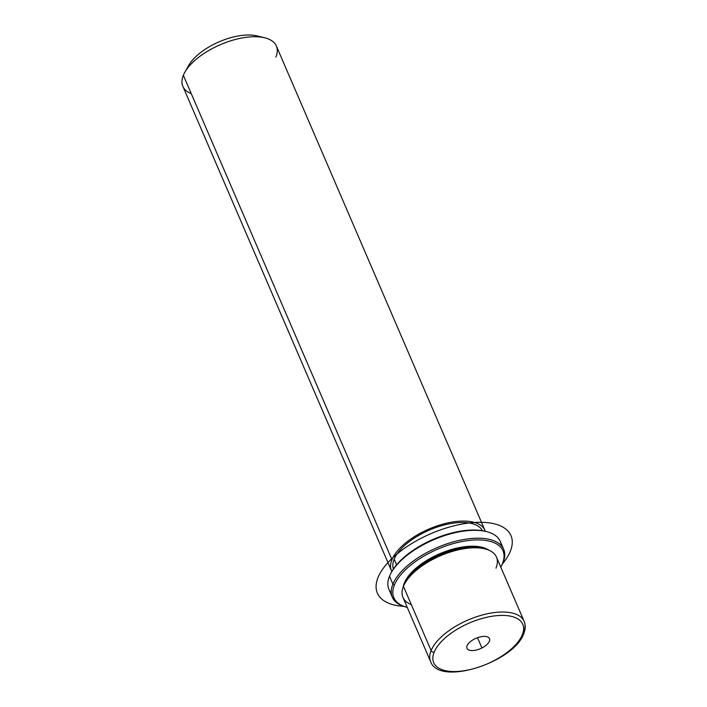<?xml version="1.0" encoding="UTF-8"?>
<svg xmlns="http://www.w3.org/2000/svg" width="707" height="707" viewBox="0 0 707 707"><rect width="100%" height="100%" fill="white"/><g stroke="black" fill="none" stroke-linecap="round" stroke-linejoin="round"><path stroke-width="1.06" d="M483.588 548.57A48.491 22.315 156.7 0 0 440.037 554.774A48.491 22.315 156.7 0 0 405.597 582.161A48.491 22.315 -23.3 0 1 406.198 581.048A48.491 22.315 -23.3 0 1 482.368 548.243L484.896 548.871A50.913 23.428 156.7 0 0 404.917 583.31A50.913 23.428 156.7 0 0 403.441 586.333A50.913 23.428 156.7 0 0 411.324 604.626M495.978 568.163A50.913 23.428 156.7 0 0 484.896 548.871M404.704 583.699L404.369 582.93A48.491 22.315 -23.3 0 1 443.042 552.379A48.491 22.315 -23.3 0 1 488.678 550.099A48.491 22.315 156.7 0 0 443.042 552.379A48.491 22.315 156.7 0 0 404.369 582.93L404.704 583.699M403.22 586.907A48.491 22.315 -23.3 0 1 404.369 582.93A48.491 22.315 156.7 0 0 403.22 586.907M396.574 564.84L394.153 559.21A48.491 22.315 -23.3 0 1 438.543 526.618A48.491 22.315 -23.3 0 1 482.439 530.71A48.491 22.315 156.7 0 0 438.543 526.618A48.491 22.315 156.7 0 0 394.153 559.21L396.574 564.84M393.41 569.047A48.491 22.315 -23.3 0 1 394.153 559.21A48.491 22.315 156.7 0 0 393.41 569.047M391.872 571.556A50.913 23.428 -23.3 0 1 391.952 559.644A50.913 23.428 -23.3 0 1 440.328 524.868A50.913 23.428 -23.3 0 1 485.32 531.311A50.913 23.428 156.7 0 0 484.975 530.418A50.913 23.428 156.7 0 0 439.356 525.168A50.913 23.428 156.7 0 0 391.952 559.644A50.913 23.428 156.7 0 0 391.457 570.699A50.913 23.428 156.7 0 0 391.872 571.556M391.457 570.699L182.857 86.334A50.913 23.428 -23.3 0 1 183.352 75.278L391.952 559.644L183.352 75.278A50.913 23.428 -23.3 0 1 230.756 40.803A50.913 23.428 -23.3 0 1 276.384 46.052L484.975 530.418M275.889 57.108A50.913 23.428 156.7 0 0 264.807 37.816A50.913 23.428 156.7 0 0 184.827 72.264A50.913 23.428 156.7 0 0 183.352 75.278A50.913 23.428 156.7 0 0 191.226 93.571M260.6 37.056A43.64 20.088 156.7 0 0 219.656 41.589A43.64 20.088 156.7 0 0 187.408 68.049A43.64 20.088 -23.3 0 1 188.672 65.468A43.64 20.088 -23.3 0 1 257.224 35.942L264.807 37.816M481.927 647.974A12.249 5.638 -23.3 0 1 466.982 648.319A12.249 5.638 -23.3 0 1 474.547 638.978A12.249 5.638 -23.3 0 1 489.483 638.633A12.249 5.638 -23.3 0 1 481.927 647.974L477.499 637.705L481.927 647.974A12.249 5.638 156.7 0 0 489.094 637.988A12.249 5.638 156.7 0 0 474.547 638.978A12.249 5.638 156.7 0 0 467.371 648.955A12.249 5.638 156.7 0 0 481.927 647.974M522.296 634.824A48.491 22.315 -23.3 0 1 467.292 670.183A48.491 22.315 -23.3 0 1 434.169 652.128A48.491 22.315 -23.3 0 1 489.173 616.769A48.491 22.315 -23.3 0 1 522.296 634.824A2.421 1.944 22.3 0 0 523.693 633.764A2.421 1.944 22.3 0 0 523.648 632.412A50.913 23.428 156.7 0 0 524.143 621.356A50.913 23.428 156.7 0 0 478.515 616.106A50.913 23.428 156.7 0 0 431.111 650.581L403.441 586.333A50.913 23.428 -23.3 0 1 450.845 551.858A50.913 23.428 -23.3 0 1 496.473 557.107L524.143 621.356C525.699 625.165 525.54 629.301 523.693 633.764A2.421 1.944 -157.7 0 1 522.296 634.824A48.491 22.315 156.7 0 0 489.173 616.769A48.491 22.315 156.7 0 0 434.169 652.128A48.491 22.315 156.7 0 0 467.292 670.183A48.491 22.315 156.7 0 0 522.296 634.824M523.693 633.764C513.874 662.167 439.489 686.683 430.616 661.637L402.946 597.388A50.913 23.428 -23.3 0 1 403.441 586.333L431.111 650.581A50.913 23.428 156.7 0 0 430.616 661.637A50.913 23.428 -23.3 0 1 431.111 650.581A2.421 1.944 22.3 0 0 434.169 652.128A2.421 1.944 -157.7 0 1 431.111 650.581A50.913 23.428 -23.3 0 1 478.515 616.106A50.913 23.428 -23.3 0 1 524.143 621.356M407.382 607.384L406.118 607.074A60.616 27.891 -23.3 0 1 392.924 584.106L394.453 584.875A59.397 27.334 156.7 0 0 407.241 607.348A59.397 27.334 -23.3 0 1 394.453 584.875A59.397 27.334 -23.3 0 1 461.83 541.571A59.397 27.334 -23.3 0 1 502.412 563.682A59.397 27.334 -23.3 0 1 500.768 567.076A59.397 27.334 156.7 0 0 502.412 563.682A59.397 27.334 156.7 0 0 461.83 541.571A59.397 27.334 156.7 0 0 394.453 584.875L392.924 584.106A60.616 27.891 -23.3 0 1 461.68 539.909A60.616 27.891 -23.3 0 1 503.092 562.48L502.412 563.682L503.092 562.48A60.616 27.891 -23.3 0 1 501.334 566.068L500.697 567.2M485.85 531.452A59.397 27.334 156.7 0 0 391.607 572.034M392.341 597.265L388.93 589.355A60.616 27.891 -23.3 0 1 389.522 576.196L392.924 584.106A60.616 27.891 156.7 0 0 392.341 597.265A60.616 27.891 156.7 0 0 406.764 607.225M501.007 566.643A60.616 27.891 156.7 0 0 503.092 562.48A60.616 27.891 156.7 0 0 503.676 549.312A60.616 27.891 156.7 0 0 449.36 543.064A60.616 27.891 156.7 0 0 392.924 584.106L389.522 576.196A60.616 27.891 -23.3 0 1 445.958 535.164A60.616 27.891 -23.3 0 1 500.273 541.412L503.676 549.312M501.307 545.654A60.616 27.891 156.7 0 0 486.487 531.602A60.616 27.891 156.7 0 0 391.28 572.608A60.616 27.891 156.7 0 0 389.522 576.196A60.616 27.891 156.7 0 0 391.298 593.023M391.28 572.608L391.917 571.477A59.397 27.334 -23.3 0 1 485.223 531.293L486.487 531.602M403.653 606.367A72.733 33.476 -23.3 0 1 394.038 556.577A72.733 33.476 -23.3 0 1 484.993 522.446A72.733 33.476 -23.3 0 1 502.518 563.788M406.198 581.048L404.917 583.31M188.672 65.468L184.827 72.264"/></g></svg>
